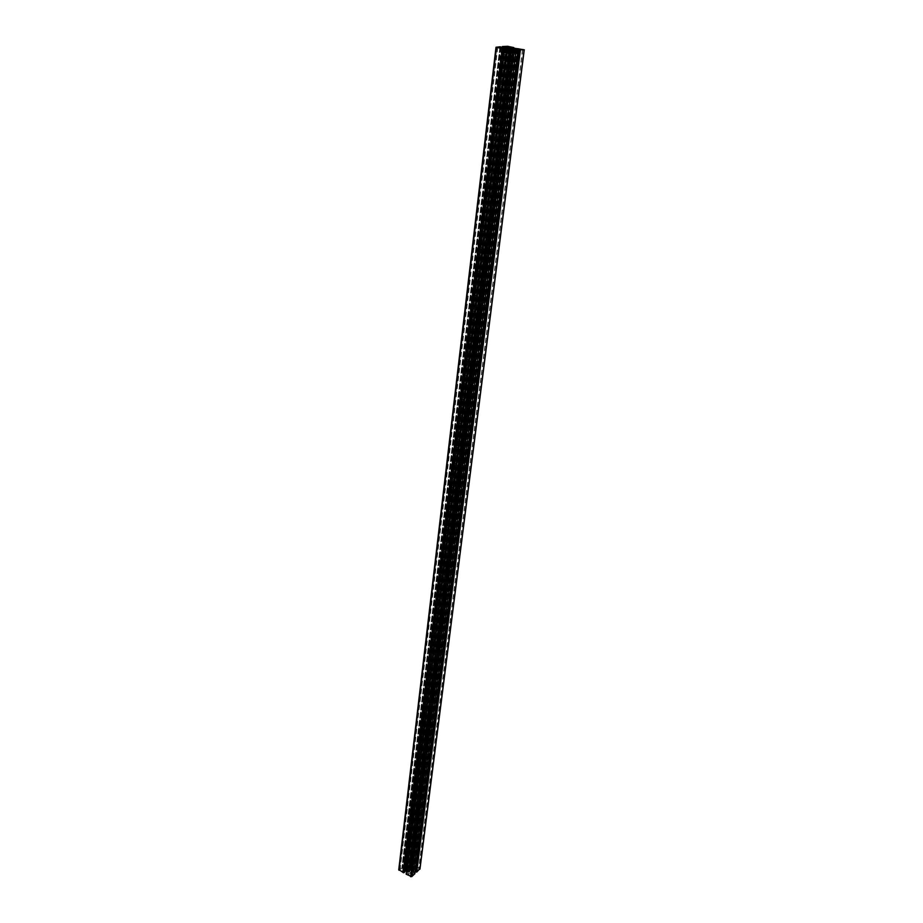 <?xml version="1.0" encoding="UTF-8"?>
<svg xmlns="http://www.w3.org/2000/svg" width="923" height="923" viewBox="0 0 923 923"><rect width="100%" height="100%" fill="white"/><g stroke="black" fill="none" stroke-linecap="round" stroke-linejoin="round"><path stroke-width="0.69" stroke-dasharray="4.62 3.46" d="M407.505 869.212L407.989 870.389L409.5 870.839L411.462 869.466L409.247 867.955L407.528 868.635L408.162 868.97L407.505 869.212L507.627 48.365M419.907 868.716L415.269 866.086L414.104 866.72L415.142 867.32L413.527 867.989L410.308 866.212L410.827 864.955L411.946 865.497L412.558 864.643L408.151 862.174L403.951 865.036L404.978 865.855L405.797 865.209L406.916 866.385L404.632 868.439L402.728 867.955L403.432 867.239L402.001 866.755L398.874 869.558L496.159 47.188M404.609 872.062L403.57 871.485L404.759 870.839M502.666 48.354L403.57 871.485M406.466 871.52L408.577 873.239L406.201 873.85L506.508 49.496M509.288 49.565L408.428 872.604M508.781 49.623L407.908 873.885M414.819 873.735L413.792 872.962L412.973 873.62L411.843 872.431L414.115 870.354L415.258 870.412M515.53 50.2L412.973 873.62M513.857 49.715L411.843 872.431M413.792 872.962L516.545 50.119L414.115 870.354M415.431 870.504L416.031 870.839L415.315 871.485M519.245 49.796L416.031 870.839M517.607 48.677L415.142 867.32M515.53 48.654L413.527 867.989M510.996 47.719L410.308 866.212M511.48 47.823L410.827 864.955M412.512 864.989L513.707 48.273L412.535 864.955M513.603 47.592L412.419 864.793M504.766 47.511L405.797 865.209M506.496 47.327L406.916 866.385M503.693 47.627L404.632 868.439M501.097 47.235L402.728 867.955M413.723 868.52L412.027 867.597L411.15 868.116L411.82 870.551L412.835 870.897L414.035 869.812L515.795 49.311M516.453 49.242L414.035 869.812M414.392 868.624L416.585 870.701L418.8 868.958L416.111 867.378L414.392 868.624L516.776 48.954M517.238 49.277L414.646 869.639M407.516 871.658L411.07 872.5L412.316 871.335L407.412 871.485L507.985 48.931M510.384 49.415L409.224 872.604M512.83 49.634L411.07 872.5M410.977 872.962L408.104 874.369L411.162 875.962L413.031 874.208L410.977 872.962L512.68 50.546M510.777 50.154L409.524 873.043M411.22 867.147L407.689 866.305L406.443 867.47L411.323 867.32L512.323 48.204M509.9 47.996L409.524 866.212M507.454 47.881L407.689 866.305M407.77 865.855L410.631 864.47L407.966 862.901L405.739 864.62L407.77 865.855L507.569 47.292M509.484 47.454L409.224 865.786M508.861 48.527L408.497 868.681M408.647 870.539L509.346 48.746L408.877 868.531M409.466 868.128L510.05 48.746L409.431 868.508M510.661 48.965L409.881 868.601M410.124 868.243L510.892 48.988M511.342 48.838L410.343 868.855M511.711 48.907L410.585 869.143M411.462 869.466L512.957 48.815L411.462 869.466M410.677 869.57L511.919 48.734L410.677 869.524M511.815 48.942L410.573 869.824M511.434 48.838L410.25 870.124M510.915 48.988L409.87 870.262M510.188 48.769L409.304 870.285M509.588 48.677L408.866 870.193M508.919 48.723L408.404 869.939M508.585 48.434L408.162 869.662M407.285 869.328L507.373 48.227L407.285 869.328M508.388 48.423L408.07 869.27M508.481 48.423L408.162 868.97M405.012 870.274L406.708 871.208L407.585 870.689L406.928 868.243L405.912 867.908L404.701 868.993L504.454 48.204M503.877 47.788L404.701 868.993M404.332 870.17L402.163 868.093L399.913 869.835L402.59 871.427L404.332 870.17L503.531 48.077M503.035 48.134L404.089 869.154M508.4 48.607L407.989 870.17M511.307 48.838L410.389 868.208M509.208 48.134L408.808 867.978M507.915 48.134L407.804 868.347M501.939 47.119L403.432 867.239M403.455 867.285L501.962 47.408L403.443 867.308M500.808 46.888L402.624 866.789M500.658 46.877L402.509 866.801L500.601 46.877M500.462 46.865L402.359 866.847M500.22 46.819L402.186 866.755M499.978 46.796L402.001 866.755M504.096 48.654L404.574 872.05M503.404 48.515L404.193 870.92M503.623 48.55L404.355 870.862M509.588 49.53L408.566 873.193M509.542 49.542L408.531 873.32M507.35 49.323L406.881 873.32M507.2 49.311L406.778 873.331M506.531 49.473L406.212 873.931M506.623 49.461L406.282 873.966M506.658 49.45L406.305 874.046L506.669 49.45M517.953 50.465L414.773 873.7M414.646 873.47L517.676 50.407L414.6 873.608M517.699 50.361L414.612 873.412M516.407 50.107L413.689 872.973M514.284 49.946L412.085 873.135M514.134 49.9L411.981 873.008M517.641 50.35L414.958 870.308M517.895 50.453L415.154 870.354M523.756 49.6L419.642 868.485M517.595 48.331L415.269 866.086M517.353 48.308L415.085 866.097M517.215 48.331L414.969 866.201M517.065 48.319L414.854 866.201M516.984 48.296L414.796 866.166M516.834 48.284L414.681 866.178M414.104 866.72L516.084 48.7L414.115 866.685M516.142 48.711L414.139 866.766M516.857 48.757L414.531 867.885M516.638 48.746L414.369 867.943M410.17 865.589L510.719 47.523L410.17 865.636M510.765 47.558L410.216 865.509M512.9 48.111L411.843 865.509M513.038 48.146L411.946 865.497M412.535 864.689L513.765 47.638L412.5 864.909M513.707 47.535L412.5 864.563M507.604 46.288L408.151 862.174M506.162 46.162L407.066 862.232M502.274 47.477L403.974 865.001M403.593 868.439L502.32 47.488L404.009 865.128M404.193 865.289L502.712 46.658L404.182 865.22M404.17 865.405L502.597 47.523L404.147 865.336M503.75 47.615L404.978 865.855M503.889 47.604L405.082 865.843M506.035 47.373L406.674 865.682M506.208 47.361L406.778 865.809M502.585 47.523L403.789 868.485M513.419 48.723L412.027 867.597M514.999 49.404L412.835 870.897M514.515 49.357L412.477 870.908M513.592 49.173L411.82 870.551M513.442 49.127L411.739 870.32M512.496 48.434L411.231 868.255M512.415 48.411L411.197 868.024M512.957 48.55L411.658 867.608M518.334 49.496L415.754 867.389M518.807 49.6L416.111 867.378M522.51 49.657L418.684 868.785M522.649 49.634L418.754 869.039M520.457 49.877L416.954 870.689M519.972 49.83L416.585 870.701M507.858 48.896L407.458 871.404M508.411 49.011L407.92 870.989M508.827 49.104L408.254 870.943M512.75 49.623L411.208 870.793M513.211 49.588L411.543 870.793M514.169 49.484L412.2 871.162M514.296 49.473L412.269 871.416M515.507 50.419L412.927 874.035M515.645 50.407L412.985 874.3M513.419 50.638L411.162 875.962M512.934 50.603L410.793 875.973M509.288 49.854L408.208 874.543M509.161 49.819L408.151 874.289M512.45 48.192L411.277 867.401M511.884 48.25L410.816 867.816M511.457 48.215L410.493 867.851M507.523 47.881L407.539 868.001M507.085 47.834L407.205 868.001M506.162 47.638L406.547 867.643M506.046 47.615L406.489 867.389M504.858 46.738L405.843 864.793M504.743 46.704L405.785 864.539M506.877 47.142L407.608 862.913M507.35 47.246L407.966 862.901M511.019 47.292L410.516 864.297M511.146 47.281L410.585 864.551M507.777 48.111L407.654 868.785M407.528 868.635L507.592 48.054L407.551 868.578M508.331 48.204L408.116 868.37M408.647 868.093L509.035 48.054L408.67 868.162M509.727 48.7L409.247 867.955M511.873 48.481L410.758 868.416M511.907 48.481L410.758 868.624M512.415 48.781L411.104 869.028M512.796 48.827L411.381 869.143M512.68 48.815L411.243 869.581M512.53 49.011L411.093 870.008M411.22 870.158L512.738 48.977L411.197 870.216M512.392 49.023L410.943 870.447M511.977 48.977L410.631 870.435M410.089 870.701L511.296 48.988L410.077 870.631M511.111 49L409.939 870.816M510.523 48.954L409.5 870.839M510.211 48.873L409.281 870.677M508.954 48.723L408.347 870.585M508.435 48.619L407.989 870.389M507.892 48.4L407.643 869.766M507.512 48.331L407.355 869.662M506.842 48.688L406.708 871.208M505.262 48.365L405.912 867.908M505.735 48.458L406.27 867.885M506.727 47.996L406.928 868.243M407.031 868.416L506.912 47.927L407.008 868.474M507.823 48.677L407.516 870.539M507.892 48.677L407.539 870.77M507.327 48.734L407.078 871.197M501.847 48.261L402.959 871.416M501.362 48.215L402.59 871.427M497.739 47.465L400.028 870.008M497.624 47.442L399.959 869.754M499.793 47.892L401.805 868.105M500.266 47.996L402.163 868.093M509.6 49.519L408.577 873.239M517.665 50.396L414.565 873.55M513.788 47.65L412.558 864.643M502.25 47.477L403.951 865.036M502.735 46.658L404.205 865.266M502.539 47.523L404.136 865.359M513.419 49.104L411.716 870.377M513.661 49.184L411.97 869.743M512.369 48.377L411.15 868.116M522.695 49.623L418.8 868.958M507.812 48.861L407.412 871.485M514.353 49.461L412.316 871.335M515.692 50.384L413.031 874.208M509.115 49.784L408.104 874.369M512.496 48.169L411.323 867.32M506 47.581L406.443 867.47M504.696 46.669L405.739 864.62M511.204 47.269L410.631 864.47M511.988 48.458L410.827 868.543M508.331 48.573L407.92 870.262M508.4 48.308L408.07 869.235M506.577 48.631L406.766 869.062M507.95 48.654L407.585 870.689M497.578 47.408L399.913 869.835"/><path stroke-width="1.38" d="M509.392 48.204L512.957 48.804L509.219 48.031L507.362 48.227L508.919 48.723M504.766 48.377L509.323 49.323L506.565 49.507L514.238 50.915L518.011 50.5L513.857 49.715L524.264 49.784L510.996 47.719L513.799 47.569L507.604 46.288L502.389 46.542L506.496 47.327L503.693 47.627L499.978 46.796L495.997 47.246L502.654 48.7L504.766 48.377L405.197 870.816L406.466 871.52M398.874 869.558L403.432 872.743L404.609 872.062M506.485 49.473L406.189 873.908M406.155 874.196L411.704 876.665L414.819 873.735M414.831 873.793L518.045 50.5L414.808 873.827M516.638 49.415L516.545 50.119M415.304 871.508L518.368 49.9L415.304 871.508L416.758 872.05L419.907 868.716M502.712 46.658L502.562 47.523L502.689 46.635M504.846 46.842L504.766 47.511M515.853 48.838L512.369 48.377L515.795 49.311M516.776 48.954L522.695 49.623L516.776 48.954M507.985 48.931L514.353 49.461L507.985 48.931M512.784 49.75L509.115 49.784L515.519 50.315L512.784 49.75L512.68 50.546M509.946 47.627L506 47.581L509.9 47.996M507.569 47.292L511.204 47.269L506.958 46.427L504.696 46.669L507.569 47.292M510.742 48.354L510.661 48.965M511.007 48.284L510.892 48.988M504.454 48.204L507.95 48.654L505.827 47.673L503.877 47.788L504.454 48.204M503.081 47.754L497.578 47.408L503.035 48.134M496.493 47.431L399.059 870.32M502.654 48.7L403.432 872.743M502.897 48.723L403.616 872.731M503.047 48.711L403.732 872.616M503.185 48.723L403.847 872.616M503.277 48.734L403.905 872.65M503.427 48.746L404.02 872.639M504.131 48.677L404.597 872.12L504.143 48.677M506.531 49.415L406.212 874.277M512.773 50.788L410.608 876.723M514.238 50.915L411.704 876.665M517.745 49.507L517.641 50.35M518.011 49.542L517.895 50.453M518.414 49.923L415.327 871.566M519.568 50.154L416.146 872.016M519.707 50.165L416.25 872.004M519.764 50.165L416.296 871.97M519.903 50.177L416.411 871.958M520.145 50.223L416.585 872.05M520.387 50.246L416.758 872.05M524.114 49.842L419.838 869.247M502.389 46.577L502.274 47.477M502.447 46.588L502.331 47.488M503.831 46.923L503.75 47.615M503.97 46.935L503.889 47.604M518.426 48.769L518.334 49.496M518.899 48.815L518.807 49.6M506.958 46.427L506.877 47.142M507.442 46.462L507.35 47.246M509.808 48.088L509.727 48.7M505.343 47.638L505.262 48.365M505.827 47.673L505.735 48.458M499.874 47.154L499.793 47.892M500.358 47.2L500.266 47.996M495.997 47.246L398.736 869.812M524.264 49.784L419.977 868.993M502.366 46.554L502.25 47.477M502.643 46.669L502.539 47.523"/></g></svg>
